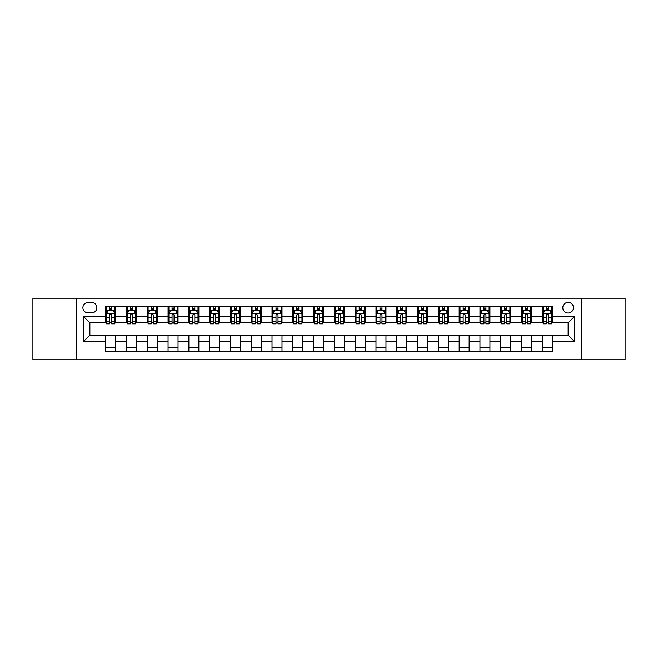 <?xml version="1.0" encoding="UTF-8"?>
<svg xmlns="http://www.w3.org/2000/svg" width="658" height="658" viewBox="0 0 658 658"><rect width="100%" height="100%" fill="white"/><g stroke="black" fill="none" stroke-linecap="round" stroke-linejoin="round"><path stroke-width="0.99" d="M568.125 302.384A5.322 5.322 0 0 0 562.804 307.705A5.322 5.322 0 0 0 568.125 313.027A5.322 5.322 0 0 0 573.447 307.705A5.322 5.322 0 0 0 568.125 302.384M581.433 359.778L625.1 359.778L625.1 298.222L581.433 298.222L581.433 359.778L76.567 359.778L76.567 298.222L32.9 298.222L32.9 359.778L76.567 359.778M88.04 312.863L91.701 312.863A5.157 5.157 0 0 0 96.858 307.705A5.157 5.157 0 0 0 91.701 302.548L88.04 302.548A5.157 5.157 0 0 0 82.892 307.705A5.157 5.157 0 0 0 88.04 312.863M581.433 298.222L76.567 298.222M105.675 341.806L83.221 341.806L83.221 316.194L105.675 316.194L105.675 322.848L89.875 322.848L89.875 335.152L105.675 335.152L105.675 351.874L552.325 351.874L552.325 335.152L568.125 335.152L568.125 322.848L552.325 322.848L552.325 316.194L574.779 316.194L574.779 341.806L552.325 341.806M552.325 316.194L552.325 306.126L105.675 306.126L105.675 316.194M542.34 306.126L542.34 322.848L543.171 322.848M546.337 322.848L548.328 322.848M551.494 322.848L552.325 322.848M542.34 322.848L530.693 322.848M521.547 306.126L521.547 322.848L522.378 322.848M525.545 322.848L527.535 322.848M521.547 322.848L509.901 322.848M500.754 306.126L500.754 322.848L501.585 322.848M504.744 322.848L506.742 322.848M500.754 322.848L489.108 322.848M479.962 306.126L479.962 322.848L480.792 322.848M483.951 322.848L485.949 322.848M479.962 322.848L468.315 322.848M459.169 306.126L459.169 322.848L460 322.848M463.158 322.848L465.157 322.848M459.169 322.848L447.522 322.848M438.376 306.126L438.376 322.848L439.207 322.848M442.365 322.848L444.364 322.848M438.376 322.848L426.729 322.848M417.583 306.126L417.583 322.848L418.414 322.848M421.572 322.848L423.571 322.848M417.583 322.848L405.937 322.848M396.79 306.126L396.79 322.848L397.621 322.848M400.78 322.848L402.778 322.848M396.79 322.848L385.144 322.848M375.989 306.126L375.989 322.848L376.828 322.848M379.987 322.848L381.985 322.848M375.989 322.848L364.351 322.848M355.197 306.126L355.197 322.848L356.036 322.848M359.194 322.848L361.184 322.848M355.197 322.848L343.558 322.848M334.404 306.126L334.404 322.848L335.235 322.848M338.401 322.848L340.392 322.848M334.404 322.848L322.765 322.848M313.611 306.126L313.611 322.848L314.442 322.848M317.608 322.848L319.599 322.848M313.611 322.848L301.964 322.848M292.818 306.126L292.818 322.848L293.649 322.848M296.816 322.848L298.806 322.848M292.818 322.848L281.172 322.848M272.025 306.126L272.025 322.848L272.856 322.848M276.015 322.848L278.013 322.848M272.025 322.848L260.379 322.848M251.233 306.126L251.233 322.848L252.063 322.848M255.222 322.848L257.22 322.848M251.233 322.848L239.586 322.848M230.44 306.126L230.44 322.848L231.271 322.848M234.429 322.848L236.428 322.848M230.44 322.848L218.793 322.848M209.647 306.126L209.647 322.848L210.478 322.848M213.636 322.848L215.635 322.848M209.647 322.848L198 322.848M188.854 306.126L188.854 322.848L189.685 322.848M192.843 322.848L194.842 322.848M188.854 322.848L177.208 322.848M168.061 306.126L168.061 322.848L168.892 322.848M172.051 322.848L174.049 322.848M168.061 322.848L156.415 322.848M147.26 306.126L147.26 322.848L148.099 322.848M151.258 322.848L153.256 322.848M147.26 322.848L135.622 322.848M126.468 306.126L126.468 322.848L127.307 322.848M130.465 322.848L132.455 322.848M126.468 322.848L114.829 322.848M105.675 322.848L106.506 322.848M109.672 322.848L111.663 322.848M105.675 335.152L115.66 335.152L115.66 351.874M552.325 335.152L115.66 335.152M115.66 306.126L115.66 322.848M105.675 310.288L106.506 310.288M109.672 310.288L111.663 310.288M114.829 310.288L115.66 310.288M105.675 347.712L115.66 347.712M126.468 335.152L126.468 351.874M136.453 306.126L136.453 322.848M126.468 310.288L127.307 310.288M130.465 310.288L132.455 310.288M135.622 310.288L136.453 310.288M136.453 335.152L136.453 351.874M126.468 347.712L136.453 347.712M147.26 335.152L147.26 351.874M157.246 335.152L157.246 351.874M147.26 347.712L157.246 347.712M157.246 306.126L157.246 322.848M147.26 310.288L148.099 310.288M151.258 310.288L153.256 310.288M156.415 310.288L157.246 310.288M168.061 335.152L168.061 351.874M178.038 335.152L178.038 351.874M168.061 347.712L178.038 347.712M178.038 306.126L178.038 322.848M168.061 310.288L168.892 310.288M172.051 310.288L174.049 310.288M177.208 310.288L178.038 310.288M188.854 335.152L188.854 351.874M198.831 335.152L198.831 351.874M188.854 347.712L198.831 347.712M198.831 306.126L198.831 322.848M188.854 310.288L189.685 310.288M192.843 310.288L194.842 310.288M198 310.288L198.831 310.288M209.647 335.152L209.647 351.874M219.624 335.152L219.624 351.874M209.647 347.712L219.624 347.712M219.624 306.126L219.624 322.848M209.647 310.288L210.478 310.288M213.636 310.288L215.635 310.288M218.793 310.288L219.624 310.288M230.44 335.152L230.44 351.874M240.417 335.152L240.417 351.874M230.44 347.712L240.417 347.712M240.417 306.126L240.417 322.848M230.44 310.288L231.271 310.288M234.429 310.288L236.428 310.288M239.586 310.288L240.417 310.288M251.233 335.152L251.233 351.874M261.21 335.152L261.21 351.874M251.233 347.712L261.21 347.712M261.21 306.126L261.21 322.848M251.233 310.288L252.063 310.288M255.222 310.288L257.22 310.288M260.379 310.288L261.21 310.288M272.025 335.152L272.025 351.874M282.011 335.152L282.011 351.874M272.025 347.712L282.011 347.712M282.011 306.126L282.011 322.848M272.025 310.288L272.856 310.288M276.015 310.288L278.013 310.288M281.172 310.288L282.011 310.288M292.818 335.152L292.818 351.874M302.803 335.152L302.803 351.874M292.818 347.712L302.803 347.712M302.803 306.126L302.803 322.848M292.818 310.288L293.649 310.288M296.816 310.288L298.806 310.288M301.964 310.288L302.803 310.288M313.611 335.152L313.611 351.874M323.596 335.152L323.596 351.874M313.611 347.712L323.596 347.712M323.596 306.126L323.596 322.848M313.611 310.288L314.442 310.288M317.608 310.288L319.599 310.288M322.765 310.288L323.596 310.288M334.404 335.152L334.404 351.874M344.389 335.152L344.389 351.874M334.404 347.712L344.389 347.712M344.389 306.126L344.389 322.848M334.404 310.288L335.235 310.288M338.401 310.288L340.392 310.288M343.558 310.288L344.389 310.288M355.197 335.152L355.197 351.874M365.182 335.152L365.182 351.874M355.197 347.712L365.182 347.712M365.182 306.126L365.182 322.848M355.197 310.288L356.036 310.288M359.194 310.288L361.184 310.288M364.351 310.288L365.182 310.288M375.989 335.152L375.989 351.874M385.975 335.152L385.975 351.874M375.989 347.712L385.975 347.712M385.975 306.126L385.975 322.848M375.989 310.288L376.828 310.288M379.987 310.288L381.985 310.288M385.144 310.288L385.975 310.288M396.79 335.152L396.79 351.874M406.767 335.152L406.767 351.874M396.79 347.712L406.767 347.712M406.767 306.126L406.767 322.848M396.79 310.288L397.621 310.288M400.78 310.288L402.778 310.288M405.937 310.288L406.767 310.288M417.583 335.152L417.583 351.874M427.56 335.152L427.56 351.874M417.583 347.712L427.56 347.712M427.56 306.126L427.56 322.848M417.583 310.288L418.414 310.288M421.572 310.288L423.571 310.288M426.729 310.288L427.56 310.288M438.376 335.152L438.376 351.874M448.353 335.152L448.353 351.874M438.376 347.712L448.353 347.712M448.353 306.126L448.353 322.848M438.376 310.288L439.207 310.288M442.365 310.288L444.364 310.288M447.522 310.288L448.353 310.288M459.169 335.152L459.169 351.874M469.146 335.152L469.146 351.874M459.169 347.712L469.146 347.712M469.146 306.126L469.146 322.848M459.169 310.288L460 310.288M463.158 310.288L465.157 310.288M468.315 310.288L469.146 310.288M479.962 335.152L479.962 351.874M489.939 335.152L489.939 351.874M479.962 347.712L489.939 347.712M489.939 306.126L489.939 322.848M479.962 310.288L480.792 310.288M483.951 310.288L485.949 310.288M489.108 310.288L489.939 310.288M500.754 335.152L500.754 351.874M510.74 335.152L510.74 351.874M500.754 347.712L510.74 347.712M510.74 306.126L510.74 322.848M500.754 310.288L501.585 310.288M504.744 310.288L506.742 310.288M509.901 310.288L510.74 310.288M521.547 335.152L521.547 351.874M531.532 335.152L531.532 351.874M521.547 347.712L531.532 347.712M531.532 306.126L531.532 322.848M521.547 310.288L522.378 310.288M525.545 310.288L527.535 310.288M530.693 310.288L531.532 310.288M542.34 335.152L542.34 351.874M542.34 347.712L552.325 347.712M542.34 310.288L543.171 310.288M546.337 310.288L548.328 310.288M551.494 310.288L552.325 310.288M89.875 322.848L83.221 316.194M89.875 335.152L83.221 341.806M574.779 316.194L568.125 322.848M574.779 341.806L568.125 335.152M111.663 308.289L109.672 308.289M114.829 321.754L111.663 321.754L111.663 323.843L114.829 323.843L114.829 313.693L113.16 310.37L108.175 310.37L106.506 313.693L106.506 323.843L109.672 323.843L109.672 321.754L106.506 321.754M106.506 313.693L106.506 306.126M114.829 313.693L114.829 306.126M109.672 310.37L109.672 306.126M111.663 306.126L111.663 310.37M111.663 321.754L111.663 314.943C111.005 313.66 110.338 313.66 109.672 314.943L109.672 321.754M132.455 308.289L130.465 308.289M135.622 321.754L132.455 321.754L132.455 323.843L135.622 323.843L135.622 313.693L133.961 310.37L128.968 310.37L127.307 313.693L127.307 323.843L130.465 323.843L130.465 321.754L127.307 321.754M127.307 313.693L127.307 306.126M135.622 313.693L135.622 306.126M130.465 310.37L130.465 306.126M132.455 306.126L132.455 310.37M132.455 321.754L132.455 314.943C131.797 313.66 131.131 313.66 130.465 314.943L130.465 321.754M153.256 308.289L151.258 308.289M156.415 321.754L153.256 321.754L153.256 323.843L156.415 323.843L156.415 313.693L154.753 310.37L149.761 310.37L148.099 313.693L148.099 323.843L151.258 323.843L151.258 321.754L148.099 321.754M148.099 313.693L148.099 306.126M156.415 313.693L156.415 306.126M151.258 310.37L151.258 306.126M153.256 306.126L153.256 310.37M153.256 321.754L153.256 314.943C152.59 313.66 151.924 313.66 151.258 314.943L151.258 321.754M174.049 308.289L172.051 308.289M177.208 321.754L174.049 321.754L174.049 323.843L177.208 323.843L177.208 313.693L175.546 310.37L170.554 310.37L168.892 313.693L168.892 323.843L172.051 323.843L172.051 321.754L168.892 321.754M168.892 313.693L168.892 306.126M177.208 313.693L177.208 306.126M172.051 310.37L172.051 306.126M174.049 306.126L174.049 310.37M174.049 321.754L174.049 314.943C173.383 313.66 172.717 313.66 172.051 314.943L172.051 321.754M194.842 308.289L192.843 308.289M198 321.754L194.842 321.754L194.842 323.843L198 323.843L198 313.693L196.339 310.37L191.346 310.37L189.685 313.693L189.685 323.843L192.843 323.843L192.843 321.754L189.685 321.754M189.685 313.693L189.685 306.126M198 313.693L198 306.126M192.843 310.37L192.843 306.126M194.842 306.126L194.842 310.37M194.842 321.754L194.842 314.943C194.176 313.66 193.51 313.66 192.843 314.943L192.843 321.754M215.635 308.289L213.636 308.289M218.793 321.754L215.635 321.754L215.635 323.843L218.793 323.843L218.793 313.693L217.132 310.37L212.139 310.37L210.478 313.693L210.478 323.843L213.636 323.843L213.636 321.754L210.478 321.754M210.478 313.693L210.478 306.126M218.793 313.693L218.793 306.126M213.636 310.37L213.636 306.126M215.635 306.126L215.635 310.37M215.635 321.754L215.635 314.943C214.969 313.66 214.302 313.66 213.636 314.943L213.636 321.754M236.428 308.289L234.429 308.289M239.586 321.754L236.428 321.754L236.428 323.843L239.586 323.843L239.586 313.693L237.925 310.37L232.932 310.37L231.271 313.693L231.271 323.843L234.429 323.843L234.429 321.754L231.271 321.754M231.271 313.693L231.271 306.126M239.586 313.693L239.586 306.126M234.429 310.37L234.429 306.126M236.428 306.126L236.428 310.37M236.428 321.754L236.428 314.943C235.761 313.66 235.095 313.66 234.429 314.943L234.429 321.754M257.22 308.289L255.222 308.289M260.379 321.754L257.22 321.754L257.22 323.843L260.379 323.843L260.379 313.693L258.717 310.37L253.725 310.37L252.063 313.693L252.063 323.843L255.222 323.843L255.222 321.754L252.063 321.754M252.063 313.693L252.063 306.126M260.379 313.693L260.379 306.126M255.222 310.37L255.222 306.126M257.22 306.126L257.22 310.37M257.22 321.754L257.22 314.943C256.554 313.66 255.888 313.66 255.222 314.943L255.222 321.754M278.013 308.289L276.015 308.289M281.172 321.754L278.013 321.754L278.013 323.843L281.172 323.843L281.172 313.693L279.51 310.37L274.518 310.37L272.856 313.693L272.856 323.843L276.015 323.843L276.015 321.754L272.856 321.754M272.856 313.693L272.856 306.126M281.172 313.693L281.172 306.126M276.015 310.37L276.015 306.126M278.013 306.126L278.013 310.37M278.013 321.754L278.013 314.943C277.347 313.66 276.681 313.66 276.015 314.943L276.015 321.754M298.806 308.289L296.816 308.289M301.964 321.754L298.806 321.754L298.806 323.843L301.964 323.843L301.964 313.693L300.303 310.37L295.31 310.37L293.649 313.693L293.649 323.843L296.816 323.843L296.816 321.754L293.649 321.754M293.649 313.693L293.649 306.126M301.964 313.693L301.964 306.126M296.816 310.37L296.816 306.126M298.806 306.126L298.806 310.37M298.806 321.754L298.806 314.943C298.14 313.66 297.482 313.66 296.816 314.943L296.816 321.754M319.599 308.289L317.608 308.289M322.765 321.754L319.599 321.754L319.599 323.843L322.765 323.843L322.765 313.693L321.096 310.37L316.111 310.37L314.442 313.693L314.442 323.843L317.608 323.843L317.608 321.754L314.442 321.754M314.442 313.693L314.442 306.126M322.765 313.693L322.765 306.126M317.608 310.37L317.608 306.126M319.599 306.126L319.599 310.37M319.599 321.754L319.599 314.943C318.941 313.66 318.275 313.66 317.608 314.943L317.608 321.754M340.392 308.289L338.401 308.289M343.558 321.754L340.392 321.754L340.392 323.843L343.558 323.843L343.558 313.693L341.889 310.37L336.904 310.37L335.235 313.693L335.235 323.843L338.401 323.843L338.401 321.754L335.235 321.754M335.235 313.693L335.235 306.126M343.558 313.693L343.558 306.126M338.401 310.37L338.401 306.126M340.392 306.126L340.392 310.37M340.392 321.754L340.392 314.943C339.734 313.66 339.067 313.66 338.401 314.943L338.401 321.754M361.184 308.289L359.194 308.289M364.351 321.754L361.184 321.754L361.184 323.843L364.351 323.843L364.351 313.693L362.69 310.37L357.697 310.37L356.036 313.693L356.036 323.843L359.194 323.843L359.194 321.754L356.036 321.754M356.036 313.693L356.036 306.126M364.351 313.693L364.351 306.126M359.194 310.37L359.194 306.126M361.184 306.126L361.184 310.37M361.184 321.754L361.184 314.943C360.526 313.66 359.86 313.66 359.194 314.943L359.194 321.754M381.985 308.289L379.987 308.289M385.144 321.754L381.985 321.754L381.985 323.843L385.144 323.843L385.144 313.693L383.482 310.37L378.49 310.37L376.828 313.693L376.828 323.843L379.987 323.843L379.987 321.754L376.828 321.754M376.828 313.693L376.828 306.126M385.144 313.693L385.144 306.126M379.987 310.37L379.987 306.126M381.985 306.126L381.985 310.37M381.985 321.754L381.985 314.943C381.319 313.66 380.653 313.66 379.987 314.943L379.987 321.754M402.778 308.289L400.78 308.289M405.937 321.754L402.778 321.754L402.778 323.843L405.937 323.843L405.937 313.693L404.275 310.37L399.283 310.37L397.621 313.693L397.621 323.843L400.78 323.843L400.78 321.754L397.621 321.754M397.621 313.693L397.621 306.126M405.937 313.693L405.937 306.126M400.78 310.37L400.78 306.126M402.778 306.126L402.778 310.37M402.778 321.754L402.778 314.943C402.112 313.66 401.446 313.66 400.78 314.943L400.78 321.754M423.571 308.289L421.572 308.289M426.729 321.754L423.571 321.754L423.571 323.843L426.729 323.843L426.729 313.693L425.068 310.37L420.075 310.37L418.414 313.693L418.414 323.843L421.572 323.843L421.572 321.754L418.414 321.754M418.414 313.693L418.414 306.126M426.729 313.693L426.729 306.126M421.572 310.37L421.572 306.126M423.571 306.126L423.571 310.37M423.571 321.754L423.571 314.943C422.905 313.66 422.239 313.66 421.572 314.943L421.572 321.754M444.364 308.289L442.365 308.289M447.522 321.754L444.364 321.754L444.364 323.843L447.522 323.843L447.522 313.693L445.861 310.37L440.868 310.37L439.207 313.693L439.207 323.843L442.365 323.843L442.365 321.754L439.207 321.754M439.207 313.693L439.207 306.126M447.522 313.693L447.522 306.126M442.365 310.37L442.365 306.126M444.364 306.126L444.364 310.37M444.364 321.754L444.364 314.943C443.698 313.66 443.031 313.66 442.365 314.943L442.365 321.754M465.157 308.289L463.158 308.289M468.315 321.754L465.157 321.754L465.157 323.843L468.315 323.843L468.315 313.693L466.654 310.37L461.661 310.37L460 313.693L460 323.843L463.158 323.843L463.158 321.754L460 321.754M460 313.693L460 306.126M468.315 313.693L468.315 306.126M463.158 310.37L463.158 306.126M465.157 306.126L465.157 310.37M465.157 321.754L465.157 314.943C464.49 313.66 463.824 313.66 463.158 314.943L463.158 321.754M485.949 308.289L483.951 308.289M489.108 321.754L485.949 321.754L485.949 323.843L489.108 323.843L489.108 313.693L487.446 310.37L482.454 310.37L480.792 313.693L480.792 323.843L483.951 323.843L483.951 321.754L480.792 321.754M480.792 313.693L480.792 306.126M489.108 313.693L489.108 306.126M483.951 310.37L483.951 306.126M485.949 306.126L485.949 310.37M485.949 321.754L485.949 314.943C485.283 313.66 484.617 313.66 483.951 314.943L483.951 321.754M506.742 308.289L504.744 308.289M509.901 321.754L506.742 321.754L506.742 323.843L509.901 323.843L509.901 313.693L508.239 310.37L503.247 310.37L501.585 313.693L501.585 323.843L504.744 323.843L504.744 321.754L501.585 321.754M501.585 313.693L501.585 306.126M509.901 313.693L509.901 306.126M504.744 310.37L504.744 306.126M506.742 306.126L506.742 310.37M506.742 321.754L506.742 314.943C506.076 313.66 505.41 313.66 504.744 314.943L504.744 321.754M527.535 308.289L525.545 308.289M530.693 321.754L527.535 321.754L527.535 323.843L530.693 323.843L530.693 313.693L529.032 310.37L524.039 310.37L522.378 313.693L522.378 323.843L525.545 323.843L525.545 321.754L522.378 321.754M522.378 313.693L522.378 306.126M530.693 313.693L530.693 306.126M525.545 310.37L525.545 306.126M527.535 306.126L527.535 310.37M527.535 321.754L527.535 314.943C526.869 313.66 526.211 313.66 525.545 314.943L525.545 321.754M548.328 308.289L546.337 308.289M551.494 321.754L548.328 321.754L548.328 323.843L551.494 323.843L551.494 313.693L549.825 310.37L544.84 310.37L543.171 313.693L543.171 323.843L546.337 323.843L546.337 321.754L543.171 321.754M543.171 313.693L543.171 306.126M551.494 313.693L551.494 306.126M546.337 310.37L546.337 306.126M548.328 306.126L548.328 310.37M548.328 321.754L548.328 314.943C547.67 313.66 547.004 313.66 546.337 314.943L546.337 321.754M126.468 341.806L115.66 341.806M126.468 316.194L115.66 316.194M147.26 316.194L136.453 316.194M147.26 341.806L136.453 341.806M168.061 316.194L157.246 316.194M168.061 341.806L157.246 341.806M188.854 316.194L178.038 316.194M188.854 341.806L178.038 341.806M209.647 316.194L198.831 316.194M209.647 341.806L198.831 341.806M230.44 316.194L219.624 316.194M230.44 341.806L219.624 341.806M251.233 316.194L240.417 316.194M251.233 341.806L240.417 341.806M272.025 316.194L261.21 316.194M272.025 341.806L261.21 341.806M292.818 316.194L282.011 316.194M292.818 341.806L282.011 341.806M313.611 316.194L302.803 316.194M313.611 341.806L302.803 341.806M334.404 316.194L323.596 316.194M334.404 341.806L323.596 341.806M355.197 316.194L344.389 316.194M355.197 341.806L344.389 341.806M375.989 316.194L365.182 316.194M375.989 341.806L365.182 341.806M396.79 316.194L385.975 316.194M396.79 341.806L385.975 341.806M417.583 316.194L406.767 316.194M417.583 341.806L406.767 341.806M438.376 316.194L427.56 316.194M438.376 341.806L427.56 341.806M459.169 316.194L448.353 316.194M459.169 341.806L448.353 341.806M479.962 316.194L469.146 316.194M479.962 341.806L469.146 341.806M500.754 316.194L489.939 316.194M500.754 341.806L489.939 341.806M521.547 316.194L510.74 316.194M521.547 341.806L510.74 341.806M542.34 316.194L531.532 316.194M542.34 341.806L531.532 341.806M114.788 313.611L106.547 313.611M106.506 310.568L108.077 310.568M113.266 310.568L114.829 310.568M109.672 317.296L106.506 317.296M114.829 317.296L111.663 317.296M111.663 309.35L109.672 309.35M135.581 313.611L127.348 313.611M127.307 310.568L128.869 310.568M134.059 310.568L135.622 310.568M130.465 317.296L127.307 317.296M135.622 317.296L132.455 317.296M132.455 309.35L130.465 309.35M156.374 313.611L148.14 313.611M148.099 310.568L149.662 310.568M154.852 310.568L156.415 310.568M151.258 317.296L148.099 317.296M156.415 317.296L153.256 317.296M153.256 309.35L151.258 309.35M177.167 313.611L168.933 313.611M168.892 310.568L170.455 310.568M175.645 310.568L177.208 310.568M172.051 317.296L168.892 317.296M177.208 317.296L174.049 317.296M174.049 309.35L172.051 309.35M197.959 313.611L189.726 313.611M189.685 310.568L191.248 310.568M196.438 310.568L198 310.568M192.843 317.296L189.685 317.296M198 317.296L194.842 317.296M194.842 309.35L192.843 309.35M218.752 313.611L210.519 313.611M210.478 310.568L212.041 310.568M217.23 310.568L218.793 310.568M213.636 317.296L210.478 317.296M218.793 317.296L215.635 317.296M215.635 309.35L213.636 309.35M239.545 313.611L231.312 313.611M231.271 310.568L232.833 310.568M238.023 310.568L239.586 310.568M234.429 317.296L231.271 317.296M239.586 317.296L236.428 317.296M236.428 309.35L234.429 309.35M260.338 313.611L252.104 313.611M252.063 310.568L253.626 310.568M258.816 310.568L260.379 310.568M255.222 317.296L252.063 317.296M260.379 317.296L257.22 317.296M257.22 309.35L255.222 309.35M281.131 313.611L272.897 313.611M272.856 310.568L274.419 310.568M279.609 310.568L281.172 310.568M276.015 317.296L272.856 317.296M281.172 317.296L278.013 317.296M278.013 309.35L276.015 309.35M301.923 313.611L293.69 313.611M293.649 310.568L295.212 310.568M300.402 310.568L301.964 310.568M296.816 317.296L293.649 317.296M301.964 317.296L298.806 317.296M298.806 309.35L296.816 309.35M322.724 313.611L314.483 313.611M314.442 310.568L316.005 310.568M321.194 310.568L322.765 310.568M317.608 317.296L314.442 317.296M322.765 317.296L319.599 317.296M319.599 309.35L317.608 309.35M343.517 313.611L335.276 313.611M335.235 310.568L336.806 310.568M341.995 310.568L343.558 310.568M338.401 317.296L335.235 317.296M343.558 317.296L340.392 317.296M340.392 309.35L338.401 309.35M364.31 313.611L356.077 313.611M356.036 310.568L357.598 310.568M362.788 310.568L364.351 310.568M359.194 317.296L356.036 317.296M364.351 317.296L361.184 317.296M361.184 309.35L359.194 309.35M385.103 313.611L376.87 313.611M376.828 310.568L378.391 310.568M383.581 310.568L385.144 310.568M379.987 317.296L376.828 317.296M385.144 317.296L381.985 317.296M381.985 309.35L379.987 309.35M405.896 313.611L397.662 313.611M397.621 310.568L399.184 310.568M404.374 310.568L405.937 310.568M400.78 317.296L397.621 317.296M405.937 317.296L402.778 317.296M402.778 309.35L400.78 309.35M426.688 313.611L418.455 313.611M418.414 310.568L419.977 310.568M425.167 310.568L426.729 310.568M421.572 317.296L418.414 317.296M426.729 317.296L423.571 317.296M423.571 309.35L421.572 309.35M447.481 313.611L439.248 313.611M439.207 310.568L440.77 310.568M445.96 310.568L447.522 310.568M442.365 317.296L439.207 317.296M447.522 317.296L444.364 317.296M444.364 309.35L442.365 309.35M468.274 313.611L460.041 313.611M460 310.568L461.562 310.568M466.752 310.568L468.315 310.568M463.158 317.296L460 317.296M468.315 317.296L465.157 317.296M465.157 309.35L463.158 309.35M489.067 313.611L480.834 313.611M480.792 310.568L482.355 310.568M487.545 310.568L489.108 310.568M483.951 317.296L480.792 317.296M489.108 317.296L485.949 317.296M485.949 309.35L483.951 309.35M509.86 313.611L501.626 313.611M501.585 310.568L503.148 310.568M508.338 310.568L509.901 310.568M504.744 317.296L501.585 317.296M509.901 317.296L506.742 317.296M506.742 309.35L504.744 309.35M530.652 313.611L522.419 313.611M522.378 310.568L523.941 310.568M529.131 310.568L530.693 310.568M525.545 317.296L522.378 317.296M530.693 317.296L527.535 317.296M527.535 309.35L525.545 309.35M551.453 313.611L543.212 313.611M543.171 310.568L544.734 310.568M549.923 310.568L551.494 310.568M546.337 317.296L543.171 317.296M551.494 317.296L548.328 317.296M548.328 309.35L546.337 309.35"/></g></svg>
